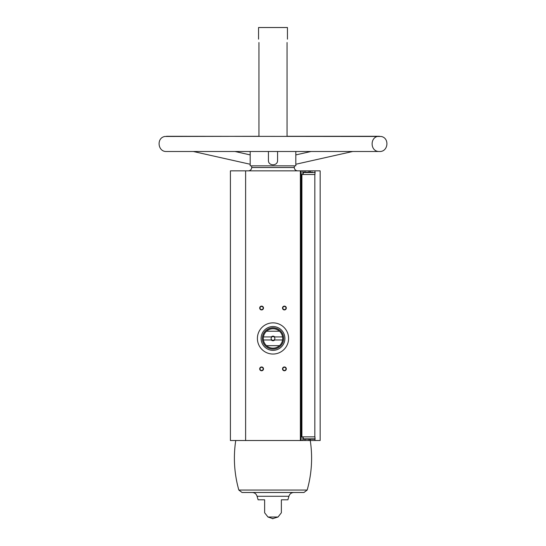 <?xml version="1.0" encoding="UTF-8"?>
<svg xmlns="http://www.w3.org/2000/svg" width="546" height="546" viewBox="0 0 546 546"><rect width="100%" height="100%" fill="white"/><g stroke="black" fill="none" stroke-linecap="round" stroke-linejoin="round"><path stroke-width="0.82" d="M314.981 174.502L314.981 170.85L320.154 170.85L320.154 440.513L314.981 440.513L314.981 436.861L301.904 436.861L301.904 174.502L314.981 174.502M305.002 172.147L305.002 170.85L314.981 170.85M302.825 174.502L302.825 170.85L230.405 170.85L230.405 440.513L245.618 440.513L245.618 170.85M301.139 170.85L301.139 440.513L302.825 440.513L302.825 436.861M264.633 499.802L264.633 512.762L264.633 499.802L264.633 512.762L264.633 499.802L258.108 499.802L257.07 496.273C256.313 493.898 254.689 492.635 252.204 492.485L293.796 492.485L242.035 492.485L238.82 490.049L307.18 490.049C311.746 473.757 312.776 457.248 310.264 440.513L305.002 440.513L305.002 439.223M305.002 170.85L302.825 170.85M301.139 436.861L301.904 436.861M301.139 174.502L301.904 174.502M310.264 439.223L310.264 440.513L314.981 440.513M258.94 42.513C258.517 38.193 258.517 38.193 258.94 42.513L258.94 136.288L164.885 136.466C156.197 137.879 157.733 151.986 166.523 151.501L379.477 151.501C369.669 151.972 369.669 135.817 379.477 136.288L287.06 136.288L287.06 42.513C287.483 38.193 287.483 38.193 287.06 42.513C287.483 38.193 287.483 38.193 287.06 42.513M258.551 39.162L258.551 27.525L287.449 27.525L287.449 39.162M295.816 151.501L295.816 165.834L250.184 165.834L250.184 151.501M268.434 151.501L268.434 160.36C268.134 166.243 277.866 166.25 277.566 160.36L277.566 151.501M264.633 512.762L267.984 517.028L278.016 517.028L272.447 518.7M257.07 496.273L288.93 496.273L287.892 499.802L281.367 499.802L281.367 512.762L281.367 499.802M301.139 440.513L245.618 440.513M284.411 306.122A1.904 1.904 0 0 1 286.056 308.975A1.904 1.904 0 0 1 282.76 308.975A1.904 1.904 0 0 1 284.411 306.122M261.589 366.967A1.904 1.904 0 0 1 263.24 369.819A1.904 1.904 0 0 1 259.944 369.819A1.904 1.904 0 0 1 261.589 366.967M284.411 366.967A1.904 1.904 0 0 1 286.056 369.819A1.904 1.904 0 0 1 282.76 369.819A1.904 1.904 0 0 1 284.411 366.967M261.589 306.122A1.904 1.904 0 0 1 263.24 308.975A1.904 1.904 0 0 1 259.944 308.975A1.904 1.904 0 0 1 261.589 306.122M305.002 440.513L302.825 440.513M258.551 27.525L287.449 27.525M248.355 170.85C250.389 170.652 251.508 169.54 251.706 167.506L251.706 165.834M242.035 492.485L303.965 492.485L307.18 490.049M261.589 306.449A1.57 1.57 0 0 1 262.954 308.811A1.57 1.57 0 0 1 260.23 308.811A1.57 1.57 0 0 1 261.589 306.449M284.411 367.294A1.57 1.57 0 0 1 285.77 369.656A1.57 1.57 0 0 1 283.046 369.656A1.57 1.57 0 0 1 284.411 367.294M261.589 367.294A1.57 1.57 0 0 1 262.954 369.656A1.57 1.57 0 0 1 260.23 369.656A1.57 1.57 0 0 1 261.589 367.294M284.411 306.449A1.57 1.57 0 0 1 285.77 308.811A1.57 1.57 0 0 1 283.046 308.811A1.57 1.57 0 0 1 284.411 306.449M303.044 436.861L303.426 439.223L314.83 439.223L315.213 438.841M310.886 439.223L312.64 439.223M305.617 439.223L307.371 439.223M303.044 174.502L303.426 172.147L312.64 172.147M307.371 172.147L303.426 172.147M288.588 338.445A15.588 15.588 0 0 1 265.206 351.952A15.588 15.588 0 0 1 265.206 324.945A15.588 15.588 0 0 1 288.588 338.445M282.575 336.923L274.699 336.923A2.28 2.28 0 0 0 271.301 336.923L263.425 336.923A9.698 9.698 0 0 1 266.53 331.224L279.47 331.224A9.698 9.698 0 0 1 279.47 345.673L266.53 345.673A9.698 9.698 0 0 1 263.425 339.967L271.301 339.967A2.28 2.28 0 0 0 274.699 339.967L282.575 339.967M263.425 336.923A9.698 9.698 0 0 0 263.425 339.967M271.301 336.923L271.915 336.923A1.87 1.87 0 0 1 274.085 336.923L274.699 336.923M274.699 339.967L274.085 339.967A1.87 1.87 0 0 1 271.915 339.967L271.301 339.967M274.085 339.967A1.87 1.87 0 0 0 274.085 336.923M271.915 336.923A1.87 1.87 0 0 0 271.915 339.967M283.647 338.445A10.647 10.647 0 0 1 267.676 347.666A10.647 10.647 0 0 1 267.676 329.224A10.647 10.647 0 0 1 283.647 338.445M279.47 345.673A9.698 9.698 0 0 1 266.53 345.673M266.53 331.224A9.698 9.698 0 0 1 279.47 331.224M284.903 338.445A11.903 11.903 0 0 1 267.049 348.757A11.903 11.903 0 0 1 267.049 328.139A11.903 11.903 0 0 1 284.903 338.445M309.002 172.147L309.002 170.85M309.002 439.223L309.002 440.513M314.83 436.861L314.83 174.502M300.382 440.513L300.382 170.85M251.706 167.506L294.294 167.506L294.294 165.834M303.044 438.841L314.981 438.841M303.044 172.522L314.981 172.522M278.016 517.028L281.367 512.762M294.294 167.506C294.492 169.54 295.611 170.652 297.645 170.85M267.984 517.028L273 518.7M288.93 496.273C289.687 493.898 291.311 492.635 293.796 492.485M238.82 490.049C234.254 473.757 233.224 457.248 235.735 440.513M193.339 151.501L250.184 164.257M235.012 151.501L250.184 154.907M310.988 151.501L295.816 154.907M352.661 151.501L295.816 164.257M166.523 136.288L381.115 136.466C389.803 137.879 388.274 151.986 379.477 151.501M310.264 172.147L310.264 170.85M315.213 172.522L314.83 172.147"/></g></svg>
